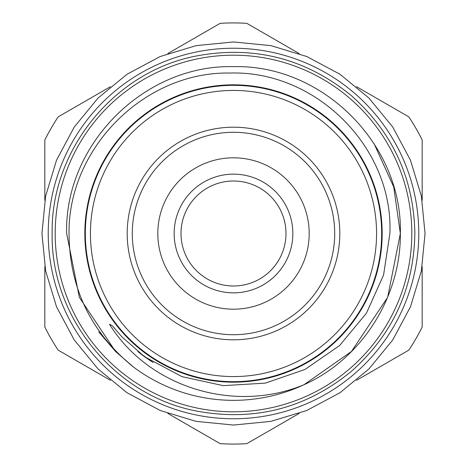 <?xml version="1.0" encoding="UTF-8"?>
<svg xmlns="http://www.w3.org/2000/svg" width="467" height="467" viewBox="0 0 467 467"><rect width="100%" height="100%" fill="white"/><g stroke="black" fill="none" stroke-linecap="round" stroke-linejoin="round"><path stroke-width="0.7" d="M382.175 233.5A148.675 148.675 0 0 0 233.5 84.825A148.675 148.675 0 0 0 84.825 233.5A148.675 148.675 0 0 0 233.5 382.175A148.675 148.675 0 0 0 382.175 233.5M233.5 309.189A75.689 75.689 0 0 1 157.811 233.5A75.689 75.689 0 0 1 233.5 157.811A75.689 75.689 0 0 1 309.189 233.5A75.689 75.689 0 0 1 233.5 309.189M233.5 376.571A143.071 143.071 0 0 0 376.571 233.5A143.071 143.071 0 0 0 233.5 90.429A143.071 143.071 0 0 0 90.429 233.5A143.071 143.071 0 0 0 233.5 376.571M233.5 85.333A148.167 148.167 0 0 1 381.667 233.5A148.167 148.167 0 0 1 233.5 381.667A148.167 148.167 0 0 1 85.333 233.5A148.167 148.167 0 0 1 233.5 85.333M233.5 334.711A101.211 101.211 0 0 1 132.289 233.5A101.211 101.211 0 0 1 233.5 132.289A101.211 101.211 0 0 1 334.711 233.5A101.211 101.211 0 0 1 233.5 334.711M233.5 339.807A106.307 106.307 0 0 1 127.193 233.5A106.307 106.307 0 0 1 233.5 127.193A106.307 106.307 0 0 1 339.807 233.5A106.307 106.307 0 0 1 233.5 339.807M292.85 233.5A59.35 59.35 0 0 1 233.5 292.85A59.35 59.35 0 0 1 174.15 233.5A59.35 59.35 0 0 1 233.5 174.15A59.35 59.35 0 0 1 292.85 233.5M285.991 233.5A52.491 52.491 0 0 1 233.5 285.991A52.491 52.491 0 0 1 181.009 233.5A52.491 52.491 0 0 1 233.5 181.009A52.491 52.491 0 0 1 285.991 233.5M55.194 233.5A178.306 178.306 0 0 0 233.5 411.806A178.306 178.306 0 0 0 411.806 233.5A178.306 178.306 0 0 0 233.5 55.194A178.306 178.306 0 0 0 55.194 233.5M110.475 380.325L58.177 350.133A210.57 210.57 0 0 1 44.832 327.017L44.832 266.634M299.143 413.458L246.845 443.65A210.57 210.57 0 0 1 220.155 443.65L167.857 413.458M422.168 266.628L422.168 327.017A210.57 210.57 0 0 1 408.823 350.133L356.525 380.325M98.712 331.833L115.524 351.476L133.504 367.062C90.925 332.533 69.431 288.011 69.028 233.5C68.094 148.08 144.531 71.288 230.219 73.05C316.019 70.348 393.465 147.519 389.892 233.5L383.57 275.016L366.397 313.258L339.614 345.527L305.079 369.415L265.349 383.121L223.366 385.654L182.031 376.665L144.636 356.794L121.922 336.882L112.016 325.458L109.494 324.279C149.171 387.966 235.111 413.517 303.959 384.738L351.476 351.476L387.645 297.351L400.347 233.5C402.682 144.402 322.598 64.318 233.5 66.653C144.402 64.318 64.318 144.402 66.653 233.5L79.355 297.351L115.524 351.476L133.504 367.062L115.524 351.476L79.355 297.351L66.653 233.5C64.318 144.402 144.402 64.318 233.5 66.653C322.598 64.318 402.682 144.402 400.347 233.5L393.739 187.01L374.038 143.573M303.959 384.738L351.476 351.476L387.645 297.351L400.347 233.5C400.925 296.773 361.826 358.913 303.959 384.738L351.476 351.476L387.645 297.351L400.347 233.5L387.645 297.351L351.476 351.476L303.959 384.738A166.847 166.847 0 0 1 133.504 367.062M418.771 233.5A185.271 185.271 0 0 1 233.5 418.771A185.271 185.271 0 0 1 48.229 233.5A185.271 185.271 0 0 1 233.5 48.229A185.271 185.271 0 0 1 418.771 233.5M356.525 86.675L408.823 116.867A210.57 210.57 0 0 1 422.168 139.983L422.168 200.372M167.857 53.542L220.155 23.35A210.57 210.57 0 0 1 246.845 23.35L299.143 53.542M44.832 200.366L44.832 139.983A210.57 210.57 0 0 1 58.177 116.867L110.475 86.675M41.948 233.5L45.626 270.872L56.525 306.801L74.23 339.918L98.047 368.948L127.077 392.77L160.193 410.47L196.122 421.374L233.494 425.052L270.866 421.374L306.796 410.475L339.918 392.776L368.942 368.953L392.765 339.929L410.47 306.807L421.374 270.872L425.052 233.5L421.374 196.128L410.47 160.193L392.765 127.071L368.942 98.047L339.918 74.224L306.796 56.525L270.866 45.626L233.494 41.948L196.122 45.626L160.193 56.53L127.077 74.23L98.047 98.052L74.23 127.082L56.525 160.199L45.626 196.128L41.948 233.5M52.135 233.5C50.599 317.116 114.532 395.642 196.724 411.094C254.363 421.695 305.885 408.462 351.289 371.411C392.607 334.716 413.797 288.752 414.865 233.5C413.797 178.248 392.607 132.284 351.289 95.589C305.885 58.538 254.363 45.305 196.724 55.906C114.532 71.358 50.599 149.884 52.135 233.5M150.666 360.927L142.272 355.06M151.448 361.435L140.293 353.554M152.925 362.374L137.893 351.657M153.205 362.55L144.63 356.8"/></g></svg>
